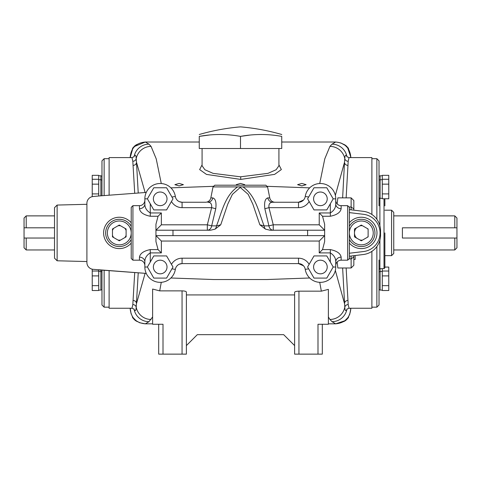 <?xml version="1.0" encoding="UTF-8"?>
<svg xmlns="http://www.w3.org/2000/svg" width="481" height="481" viewBox="0 0 481 481"><rect width="100%" height="100%" fill="white"/><g stroke="black" fill="none" stroke-linecap="round" stroke-linejoin="round"><path stroke-width="0.72" d="M132.924 260.191L131.217 258.489L131.217 232.924A11.929 11.929 0 0 1 119.288 244.853A11.929 11.929 0 0 1 107.359 232.924A11.929 11.929 0 0 1 119.288 220.995A11.929 11.929 0 0 1 131.217 232.924L131.217 207.359L132.924 205.658L132.924 260.191L139.442 260.191L139.442 257.137C140.127 253.433 143.735 250.92 150.264 249.597L158.051 249.597L155.946 241.57L155.946 224.278L158.051 216.252L150.264 216.252C143.741 214.935 140.133 212.422 139.442 208.712L139.442 205.658A5.411 5.411 0 0 0 144.853 200.246L144.853 203.908A5.411 4.804 0 0 1 139.442 208.712M167.009 267.009A6.818 6.818 0 0 0 160.191 260.191A6.818 6.818 0 0 0 153.373 267.009A6.818 6.818 0 0 0 160.191 273.827A6.818 6.818 0 0 0 167.009 267.009M319.234 224.807L324.645 230.219L270.057 230.219L265.482 229.136L259.854 224.807L264.081 225.866L268.921 225.866L273.256 224.807L319.234 224.807L319.234 212.945L322.541 216.252L324.645 224.278L324.645 241.57L322.541 249.597L319.234 252.904L319.234 241.041L161.357 241.041L161.357 252.904L150.264 252.904C146.567 255.201 144.763 258.213 144.853 261.941L144.853 265.602A5.411 5.411 0 0 0 139.442 260.191M347.667 260.191L349.374 258.489L349.374 232.924A11.929 11.929 0 0 0 361.303 244.853A11.929 11.929 0 0 0 373.232 232.924A11.929 11.929 0 0 0 361.303 220.995A11.929 11.929 0 0 0 349.374 232.924L349.374 207.359L347.667 205.658L347.667 260.191L341.149 260.191A5.411 5.411 0 0 0 335.738 265.602L335.738 261.941A5.411 4.804 180 0 1 341.149 257.137L341.149 260.191M322.541 249.597L330.327 249.597C336.85 250.914 340.458 253.427 341.149 257.137M319.234 212.945L330.327 212.945C334.024 210.648 335.828 207.636 335.738 203.908L335.738 200.246A5.411 5.411 0 0 0 341.149 205.658L341.149 208.712C340.464 212.416 336.856 214.929 330.327 216.252L322.541 216.252M150.264 203.8L150.264 212.945C146.561 210.642 144.757 207.63 144.853 203.908L144.853 198.839A15.338 15.338 0 0 1 159.007 183.544A15.338 15.338 0 0 1 175.349 196.476A6.818 6.818 0 0 0 182.083 202.248L205.525 202.248A5.411 5.411 0 0 0 210.828 197.895L213.023 186.905L214.73 185.203L265.861 185.203L267.562 186.905L269.763 197.895L267.797 197.895L269.763 197.895A5.411 5.411 0 0 0 275.066 202.248L272.751 202.248A5.411 5.05 90 0 1 267.797 197.895C265.073 198.737 264.081 202.345 264.833 208.718L268.951 207.66L273.256 224.807L273.256 230.219A5.411 4.419 90 0 1 268.921 225.866L264.833 208.718M213.023 186.905L267.562 186.905M150.264 216.252L150.264 212.945L161.357 212.945L161.357 224.807L207.335 224.807L211.64 207.66C212.013 204.058 210.744 202.254 207.84 202.248A5.411 5.05 90 0 0 212.794 197.895C215.524 198.749 216.51 202.357 215.759 208.718L211.67 225.866L216.51 225.866C221.801 212.343 224.843 195.587 237.626 186.905M167.009 198.839A6.818 6.818 0 0 0 160.191 192.021A6.818 6.818 0 0 0 153.373 198.839A6.818 6.818 0 0 0 160.191 205.658A6.818 6.818 0 0 0 167.009 198.839M349.374 243.097A15.681 15.681 0 0 0 376.984 232.924A15.681 15.681 0 0 0 349.374 222.751M349.374 239.526A13.636 13.636 0 0 0 374.94 232.924A13.636 13.636 0 0 0 349.374 226.323M131.217 243.097A15.681 15.681 0 0 1 103.607 232.924A15.681 15.681 0 0 1 131.217 222.751M131.217 239.526A13.636 13.636 0 0 1 105.652 232.924A13.636 13.636 0 0 1 131.217 226.323M57.125 260.786L54.521 258.183L54.521 207.666L57.125 205.062L57.125 260.786L86.905 261.544M309.692 277.994L266.979 279.527L309.692 277.994A15.338 15.338 0 0 0 322.643 282.185M327.218 198.839A6.818 6.818 0 0 0 320.4 192.021A6.818 6.818 0 0 0 313.582 198.839A6.818 6.818 0 0 0 320.4 205.658A6.818 6.818 0 0 0 327.218 198.839M327.218 267.009A6.818 6.818 0 0 0 320.4 260.191A6.818 6.818 0 0 0 313.582 267.009A6.818 6.818 0 0 0 320.4 273.827A6.818 6.818 0 0 0 327.218 267.009M326.797 278.09L333.189 267.009L326.797 255.934L314.003 255.934L307.606 267.009L314.003 278.09L326.797 278.09M314.003 209.914L326.797 209.914L333.189 198.839L326.797 187.758L314.003 187.758L307.606 198.839L314.003 209.914M168.013 280.207A15.338 15.338 0 0 0 170.899 277.994L213.612 279.527L266.979 279.527M213.612 186.321L170.899 187.855A15.338 15.338 0 0 0 146.801 191.354M333.008 190.103A15.338 15.338 0 0 0 309.692 187.855L266.979 186.321L309.692 187.855M146.248 192.442L99.519 195.917L146.248 192.442M99.519 269.931L146.248 273.406L93.067 269.324A6.818 6.818 0 0 1 86.905 262.536L86.905 203.313A6.818 6.818 0 0 1 93.067 196.525L99.519 195.917M349.374 253.24L363.54 251.539A18.747 18.747 0 0 0 363.54 214.31L349.374 212.608M119.288 225.054L112.47 228.986L112.47 236.862L119.288 240.795L126.106 236.862L126.106 228.986L119.288 225.054M368.121 228.986L368.121 236.862L361.303 240.795L354.485 236.862L354.485 228.986L361.303 225.054L368.121 228.986M265.482 229.136A5.411 3.674 90 0 1 264.081 225.866C258.796 212.361 255.754 195.599 242.959 186.905M161.357 224.807L155.946 230.219L210.534 230.219L215.109 229.136A5.411 3.674 -90 0 0 216.51 225.866L220.737 224.807L215.109 229.136M153.794 209.914L166.588 209.914L172.986 198.839L166.588 187.758L153.794 187.758L147.402 198.839L153.794 209.914M178.186 201.022L177.056 200.03A6.818 6.818 0 0 1 175.349 196.476A6.818 6.818 0 0 0 182.083 202.248L179.329 201.665M303.535 200.03L298.509 202.248A6.818 6.818 0 0 0 305.243 196.476A15.338 15.338 0 0 1 321.585 183.544A15.338 15.338 0 0 1 335.738 198.839L335.738 203.908A5.411 4.804 180 0 0 341.149 208.712M309.133 201.479A12.229 12.229 0 0 1 298.509 207.66L268.951 207.66C268.584 204.052 269.847 202.248 272.751 202.248L298.226 202.248M182.083 202.248L182.083 207.66L211.64 207.66L215.759 208.718M207.335 224.807L211.67 225.866A5.411 4.419 -90 0 1 207.335 230.219L207.335 224.807M161.357 241.041L155.946 235.63L324.645 235.63L319.234 241.041M172.986 230.219L172.986 235.63M307.606 230.219L307.606 235.63M259.854 224.807L252.85 204.184L248.172 194.324L240.247 187.44L232.383 194.384L227.729 204.221L220.737 224.807M333.189 267.009L335.738 267.009L335.738 261.941C335.828 258.219 334.024 255.207 330.327 252.904L330.327 249.597M161.357 252.904L158.051 249.597M161.357 212.945L158.051 216.252M179.323 264.183L182.083 263.6A6.818 6.818 0 0 0 175.349 269.372A15.338 15.338 0 0 1 159.007 282.305A15.338 15.338 0 0 1 144.853 267.009L144.853 261.941A5.411 4.804 0 0 0 139.442 257.137M166.588 255.934L153.794 255.934L147.402 267.009L153.794 278.09L166.588 278.09L172.986 267.009L166.588 255.934M335.738 267.009A15.338 15.338 0 0 1 321.585 282.305A15.338 15.338 0 0 1 305.243 269.372A6.818 6.818 0 0 0 298.509 263.6L182.083 263.6A6.818 6.818 0 0 0 175.349 269.372A6.818 6.818 0 0 1 177.056 265.819L178.18 264.833M308.664 268.837L305.243 269.372A6.818 6.818 0 0 0 298.509 263.6L303.535 265.819M340.74 142.887L345.178 145.37L347.715 147.98A9.091 9.091 0 0 0 345.184 145.37A9.091 9.091 0 0 1 347.715 147.98L350.817 157.149L349.885 157.6M133.285 147.98A9.091 9.091 0 0 1 135.816 145.376M132.269 149.483A9.307 9.307 0 0 1 137.295 144.324M134.722 193.296L132.822 161.279L131.974 157.6L109.115 157.6L109.115 195.202M101.972 195.737L101.972 160.846L104.136 158.682L104.136 195.575M26.214 215.879L26.214 227.814L24.05 227.814L24.05 218.043L26.214 215.879L54.521 215.879M54.521 227.814L26.214 227.814M26.214 249.97L24.05 247.805L24.05 238.035L26.214 238.035L26.214 249.97L54.521 249.97M100.89 270.033L100.89 290.085L98.725 290.085M98.725 269.859L98.725 290.524L92.232 290.524L92.232 285.654L98.725 285.654M342.634 197.859L344.504 162.301A3.463 3.102 -174 0 0 347.961 165.404L348.178 161.279L349.026 157.6L371.885 157.6L371.885 214.484M347.961 165.404L346.14 197.859M380.11 175.98L379.028 175.98L379.028 160.846L379.028 205.868M379.028 259.98L379.028 305.002L376.863 307.167L376.863 246.567M384.872 198.779L384.872 205.868M384.872 259.98L384.872 232.924L384.872 267.773L384.006 268.638L384.006 198.779M391.582 210.197L393.747 212.361L393.747 253.487L391.582 255.651L391.582 210.197L384.872 210.197M454.785 227.814L402.405 227.814L402.405 238.035L456.95 238.035L456.95 227.814L454.785 227.814L454.785 215.879L393.747 215.879M380.11 268.638L380.11 290.085L382.275 290.085M384.872 267.069L388.768 267.069L388.768 275.902L382.275 275.902L382.275 290.524L388.768 290.524L388.768 285.654L382.275 285.654M388.768 271.031L382.275 271.031L382.275 275.902M202.08 148.509L202.08 165.771L204.912 169.757L213.065 173.358L240.5 176.81L268.001 173.34L276.106 169.745L278.92 165.771L278.92 148.509M278.92 164.827L281.355 169.559L274.627 174.369L240.74 179.413L206.493 174.417L199.651 169.583L202.08 164.827M179.142 183.435L174.886 184.668L179.142 185.906L183.405 184.668L179.142 183.435M244.342 185.203L244.763 184.668L240.5 183.435L236.237 184.668L236.658 185.203M301.858 183.435L297.595 184.668L301.858 185.906L306.114 184.668L301.858 183.435M139.49 322.661L136.189 320.767A9.091 9.091 0 0 1 133.105 317.634A9.091 9.091 0 0 0 136.189 320.767L133.105 317.634M348.4 317.153L348.4 317.821L347.823 318.157L348.4 317.821L348.4 317.153M348.785 316.27A9.307 9.307 0 0 1 343.458 321.681M349.663 314.496L347.895 317.634A9.091 9.091 0 0 1 344.811 320.767L335.666 323.833L328.379 323.833M347.895 317.634A9.091 9.091 0 0 1 344.811 320.767L347.895 317.634M199.26 142.015L145.334 142.015L148.972 144.162L151.058 146.38L156.223 158.868L161.279 183.538M319.727 183.514L324.789 158.844L329.942 146.38L332.028 144.162L335.666 142.015L281.74 142.015M152.621 324.266L163.011 324.266L163.011 354.136L158.682 354.136L158.682 324.266L152.621 324.266L152.621 289.045L159.698 290.873L182.058 290.873C184.722 290.957 186.165 291.348 186.387 292.051L186.387 354.136L182.058 354.136L182.058 290.873M294.612 345.592L283.676 334.656L197.324 334.656L186.387 345.592M298.941 291.167L298.941 354.136L294.612 354.136L294.612 292.34C294.835 291.642 296.278 291.252 298.941 291.167L321.356 291.167L319.727 282.335M298.941 354.136L317.989 354.136L317.989 324.266L328.379 324.266L328.379 289.37L321.356 291.167M322.318 324.266L322.318 354.136L317.989 354.136M283.676 334.656L197.324 334.656M186.387 294.925L294.612 294.925M163.011 354.136L182.058 354.136M161.279 282.311L159.698 290.873M152.621 323.833L145.334 323.833C136.141 322.955 131.091 317.905 130.183 308.7L131.115 308.249M349.885 308.249L350.817 308.7L349.729 314.321M350.817 308.249L350.817 308.7C349.927 317.887 344.877 322.931 335.666 323.833L332.028 321.687A15.151 15.115 -50.8 0 0 346.867 309.481C345.737 311.556 345.045 310.798 344.787 307.209L342.634 267.989M350.817 157.6L350.817 157.149C349.909 147.944 344.859 142.893 335.666 142.015M335.347 195.388L344.504 162.301L344.787 158.64C345.033 155.056 345.731 154.299 346.867 156.367L347.18 156.986M355.134 255.525L355.134 259.439L353.836 259.439L353.836 255.682L353.836 265.284L353.836 259.439M349.374 256.235L363.438 254.503A19.48 19.48 0 0 0 380.543 235.167L380.543 230.682A19.48 19.48 0 0 0 363.438 211.345L349.374 209.614M335.347 270.46L344.504 303.547A3.463 3.102 -6 0 1 347.961 300.445L348.178 304.569L349.026 308.249L346.825 309.211M349.002 258.862L351.13 258.862L351.13 267.989L337.836 267.989L337.175 261.929M351.13 256.018L351.13 258.862L353.836 256.92M353.836 200.565L353.836 208.928L351.13 206.986L351.13 197.859L353.836 200.565L353.836 210.167M349.002 206.986L351.13 206.986L351.13 209.83M337.175 203.92L337.836 197.859L351.13 197.859M388.768 275.902L388.768 285.654M379.028 280.778L379.028 281.86M456.95 238.035L456.95 247.805L454.785 249.97L454.785 238.035M454.785 215.879L456.95 218.043L456.95 227.814M371.885 251.365L371.885 308.249L349.026 308.249M346.14 267.989L347.961 300.445M347.18 308.862L346.867 309.481A3.463 3.379 -153.5 0 1 346.981 309.036M332.028 321.687L329.942 319.468A15.151 15.091 -37 0 0 344.787 307.209A3.463 3.295 -0.6 0 1 348.178 304.569M329.942 319.468L328.379 316.955M152.621 316.955L148.972 321.687L145.334 323.833L139.749 322.769M138.227 272.811L136.213 307.209A15.151 15.091 37 0 0 151.058 319.468M134.175 309.211L131.974 308.249L132.822 304.569A3.463 3.295 0.6 0 1 136.213 307.209C135.967 310.792 135.269 311.55 134.133 309.481A15.151 15.115 50.8 0 0 148.972 321.687M134.019 309.036A3.463 3.379 153.5 0 1 134.133 309.481L133.82 308.862M131.115 157.6L130.183 157.149C131.072 147.962 136.123 142.917 145.334 142.015L134.632 146.44M131.139 313.985L130.183 308.249M130.183 157.6L132.738 148.743M133.82 156.986L134.133 156.367A15.151 15.115 -50.8 0 1 148.972 144.162M134.019 156.812A3.463 3.379 -153.5 0 0 134.133 156.367C135.263 154.293 135.955 155.05 136.213 158.64A15.151 15.091 -37 0 1 151.058 146.38M132.822 161.279A3.463 3.295 -0.6 0 0 136.213 158.64L136.496 162.301A3.463 3.102 -6 0 1 133.039 165.404M145.124 192.526L136.496 162.301L138.227 193.037M132.822 304.569L134.722 272.553M145.124 273.322L136.496 303.547A3.463 3.102 6 0 0 133.039 300.445M101.972 270.112L101.972 305.002L101.972 289.863L100.89 289.869M92.232 269.192L92.232 285.654M92.232 271.031L98.725 271.031M92.232 275.902L98.725 275.902M24.05 238.035L24.05 227.814M54.521 238.035L26.214 238.035M109.115 270.647L109.115 308.249L131.974 308.249M368.121 229.545A7.245 7.245 0 0 0 367.58 228.673M362.458 225.721A7.245 7.245 0 0 0 359.74 225.956M356.661 227.729A7.245 7.245 0 0 0 354.485 232.437M354.485 233.411A7.245 7.245 0 0 0 356.661 238.119M359.74 239.893A7.245 7.245 0 0 0 362.458 240.127M367.58 237.175A7.245 7.245 0 0 0 368.121 236.303M126.106 230.477A7.245 7.245 0 0 0 124.813 228.247M120.575 225.793A7.245 7.245 0 0 0 118.001 225.799M113.763 228.247A7.245 7.245 0 0 0 112.47 230.477M112.47 235.371A7.245 7.245 0 0 0 113.763 237.602M118.001 240.055A7.245 7.245 0 0 0 120.575 240.055M124.819 237.602A7.245 7.245 0 0 0 126.106 235.371M329.942 146.38A15.151 15.091 37 0 1 344.787 158.64A3.463 3.295 0.6 0 0 348.178 161.279M332.028 144.162A15.151 15.115 50.8 0 1 346.867 156.367A3.463 3.379 153.5 0 0 346.981 156.812M132.6 148.743L132.6 148.076L133.177 147.745L132.6 148.076L132.6 148.743M134.62 146.452L132.762 148.707M133.802 318.518L132.6 317.821L132.6 317.153A9.307 9.307 0 0 1 132.215 316.27A9.307 9.307 0 0 0 137.542 321.681A9.307 9.307 0 0 1 132.6 317.153M347.282 147.433L347.823 147.745A9.307 9.307 0 0 0 343.711 144.324A9.307 9.307 0 0 1 348.731 149.483A9.307 9.307 0 0 0 348.4 148.743L348.4 148.948M347.823 147.745L348.4 148.076L347.823 147.745A9.307 9.307 0 0 1 348.4 148.743L348.4 148.076L348.4 148.743M199.26 136.388C212.969 133.88 226.719 133.88 240.5 136.388L240.5 148.509L199.26 148.509L199.26 136.388C199.26 133.88 199.26 133.88 199.26 136.388C199.26 133.88 199.26 133.88 199.26 136.388L209.482 134.993M249.783 135.089L240.5 136.388C254.208 133.88 267.953 133.88 281.74 136.388L281.74 148.509L240.5 148.509M281.74 136.388C281.74 133.88 281.74 133.88 281.74 136.388M199.26 134.494C212.746 130.604 226.497 128.06 240.5 126.864C254.503 128.06 268.254 130.604 281.74 134.494L281.74 134.572M98.725 175.763L100.89 175.763L100.89 195.815M98.725 179.281L92.232 179.281L92.232 175.325L98.725 175.325L98.725 195.989M92.232 179.281L92.232 184.157L98.725 184.157M92.232 184.157L92.232 193.903L98.725 193.903M92.232 193.903L92.232 196.657M382.275 268.638L382.275 271.031M382.275 175.763L380.11 175.763L380.11 198.34L382.275 198.34M382.275 184.157L388.768 184.157L388.768 175.325L382.275 175.325L382.275 198.779L388.768 198.779L388.768 193.903L382.275 193.903M388.768 179.281L382.275 179.281M388.768 184.157L388.768 193.903M212.794 197.895L210.828 197.895L212.794 197.895M147.402 198.839L144.853 198.839A15.338 15.338 0 0 1 159.007 183.544A15.338 15.338 0 0 1 175.349 196.476L171.927 197.012M177.056 200.03A6.818 6.818 0 0 1 175.349 196.476M308.664 197.012L305.243 196.476A15.338 15.338 0 0 1 321.585 183.544A15.338 15.338 0 0 1 335.738 198.839L333.189 198.839M298.509 207.66L298.509 202.248M182.083 207.66A12.229 12.229 0 0 1 171.458 201.479M330.327 203.8L330.327 216.252M330.327 262.049L330.327 252.904L319.234 252.904M177.056 265.819A6.818 6.818 0 0 0 175.349 269.372A15.338 15.338 0 0 1 159.007 282.305A15.338 15.338 0 0 1 144.853 267.009L147.402 267.009M298.509 263.6L298.509 258.189A12.229 12.229 0 0 1 309.133 264.37M182.083 263.6L182.083 258.189L298.509 258.189M171.458 264.37A12.229 12.229 0 0 1 182.083 258.189M175.349 269.372L171.927 268.837M150.264 249.597L150.264 262.049M104.136 270.274L104.136 307.167L109.115 307.167M376.863 219.282L376.863 158.682L371.885 158.682M379.894 240.157L379.894 268.638L379.028 269.504M379.894 198.124L379.894 225.691M240.74 179.413L240.722 176.81M132.924 205.658L139.442 205.658M57.125 205.062L86.905 204.305M347.667 205.658L341.149 205.658M100.89 175.98L101.972 175.98M100.89 179.942L101.972 179.942M100.89 271.687L101.972 271.687M98.725 271.47L100.89 271.47M376.863 158.682L379.028 160.846M380.11 179.942L379.028 179.942M380.11 271.687L379.028 271.687M382.275 271.47L380.11 271.47M349.026 157.6L346.825 156.638M351.13 267.989L353.836 265.284M380.11 289.869L379.028 289.869M380.11 198.124L379.028 198.124M393.747 249.97L454.785 249.97M384.872 255.651L391.582 255.651M384.006 268.638L379.894 268.638M376.863 307.167L371.885 307.167M131.974 157.6L134.175 156.638M104.136 307.167L101.972 305.002M104.136 158.682L109.115 158.682M98.725 179.726L100.89 179.726M382.275 179.726L380.11 179.726"/></g></svg>
